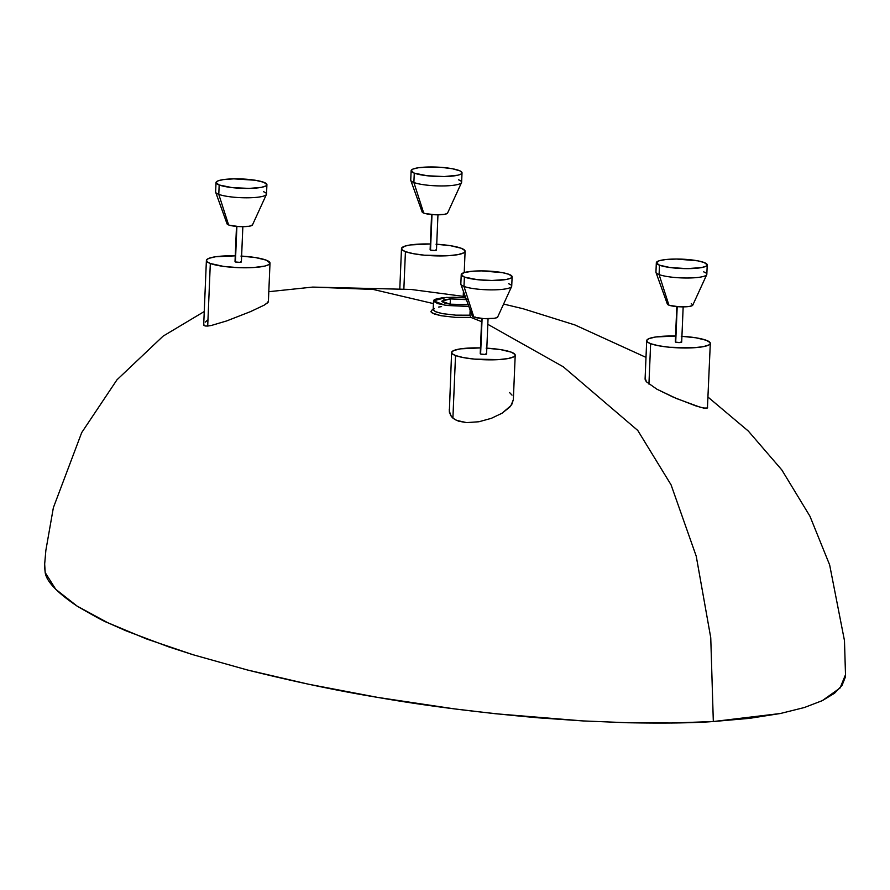 <?xml version="1.0" encoding="UTF-8"?>
<svg xmlns="http://www.w3.org/2000/svg" width="890" height="890" viewBox="0 0 890 890"><rect width="100%" height="100%" fill="white"/><g stroke="black" fill="none" stroke-linecap="round" stroke-linejoin="round"><path stroke-width="1.33" d="M468.229 304.736L450.785 304.291L444.722 303.067L441.907 301.543L443.632 299.908L450.373 298.895L450.162 304.202L450.373 298.895L466.36 299.552M468.852 306.46L444.933 305.192L433.541 300.842L446.391 297.405L465.737 297.827L453.255 297.216L442.397 297.75L435.299 299.262L433.953 300.064L433.697 301.399L437.88 303.646L446.914 305.481L468.852 306.46M433.252 309.297L435.177 311.567L442.464 313.636L455.825 315.16L469.931 315.182L470.143 310.065L469.931 315.182L455.825 315.16L442.464 313.636L436.234 312.012L433.33 310.198L434.142 308.452M431.995 310.098L430.949 311.5L432.206 312.991L441.04 315.728L455.558 317.385L470.888 317.396L469.931 315.182L470.888 317.396L455.558 317.385L441.04 315.728L434.264 313.97L431.116 311.99L431.995 310.098M438.614 307.061L441.585 306.605M433.43 303.601L373.188 289.439L312.635 287.092L373.188 289.439L433.43 303.601M204.244 311.533L163.115 336.131L116.99 379.785L81.702 432.596L53.367 507.689L45.857 550.409L44.5 565.995L45.19 572.57C46.469 581.415 57.082 592.562 76.996 606.034C94.273 616.114 104.519 621.676 107.735 622.711L146.605 638.976L193.019 654.729L168.878 646.919L126.224 630.91L107.735 622.711L77.007 606.034L55.736 589.302L45.19 572.57L44.689 564.316M247.197 669.925C294.557 681.729 338.044 690.885 377.66 697.393C424.841 705.703 478.486 712.512 538.617 717.841L582.872 720.922L627.661 722.747C664.585 723.425 693.143 723.014 713.324 721.534L710.754 637.752L696.236 556.194L671.071 484.839L637.774 430.46L563.259 366.78L487.82 324.316L563.259 366.78L637.774 430.46L671.071 484.839L696.236 556.194L710.754 637.752L713.324 721.534L780.408 713.502L804.393 707.517L822.282 700.653L840.071 688.003L845.5 674.742L845.266 677.312L842.029 685.411L834.542 693.243L822.271 700.653L804.393 707.517L780.408 713.502L749.758 718.308L713.324 721.534L671.794 723.025L627.661 722.747L582.872 720.922L495.652 713.758L454.612 708.907L377.66 697.393L308.819 684.277L247.197 669.925L193.019 654.729M481.557 321.646L470.888 317.396L481.557 321.646M207.704 326.051L205.145 325.996L203.843 325.284L203.877 323.971L203.699 324.705L205.145 325.996L207.704 326.051L210.318 263.485A31.84 5.852 -177.6 0 1 206.391 260.459A31.84 5.852 -177.6 0 1 235.26 255.842L215.436 256.776L208.661 258.411L206.502 260.002L207.07 261.738L210.318 263.485L207.704 326.051L211.319 325.484L207.704 326.051M205.234 322.136L207.804 319.922M268.235 301.187L267.679 302.767L264.174 305.159L250.402 311.667L226.616 320.945L211.319 325.484L226.616 320.945L250.402 311.667L264.174 305.159L268.202 302.144L268.235 301.187M513.341 399.621L511.961 404.082L509.636 407.22L502.027 413.227L491.358 418.322L478.954 421.749L466.571 422.617L456.448 420.336L452.899 418.111L450.496 415.285L449.194 409.823M509.581 392.557L512.006 395.116M461.231 274.621L460.831 284.01A25.465 4.684 2.4 0 0 463.979 286.424A25.465 4.684 -177.6 0 1 460.898 284.355L472.279 315.983A12.738 2.336 2.4 0 0 473.825 317.018L463.979 286.424L464.38 277.046A25.465 4.684 -177.6 0 1 461.231 274.621A25.465 4.684 -177.6 0 1 480.444 270.894A25.465 4.684 -177.6 0 1 508.969 274.331A25.465 4.684 -177.6 0 1 512.117 276.757A25.465 4.684 -177.6 0 1 492.904 280.483A25.465 4.684 -177.6 0 1 464.38 277.046L463.979 286.424A25.465 4.684 2.4 0 0 492.515 289.873A25.465 4.684 2.4 0 0 511.728 286.135L512.117 276.757M216.025 182.561L215.636 191.94A25.465 4.684 2.4 0 0 218.784 194.365A25.465 4.684 -177.6 0 1 215.691 192.296L227.072 223.913A12.738 2.336 2.4 0 0 228.619 224.947L218.784 194.365L219.174 184.987A25.465 4.684 -177.6 0 1 216.025 182.561A25.465 4.684 -177.6 0 1 235.238 178.834A25.465 4.684 -177.6 0 1 263.763 182.272A25.465 4.684 -177.6 0 1 266.911 184.697A25.465 4.684 -177.6 0 1 247.709 188.424A25.465 4.684 -177.6 0 1 219.174 184.987L218.784 194.365A25.465 4.684 2.4 0 0 247.309 197.803A25.465 4.684 2.4 0 0 266.522 194.076L266.911 184.697M411.124 170.702L410.735 180.08A25.465 4.684 2.4 0 0 413.883 182.506A25.465 4.684 -177.6 0 1 410.791 180.436L422.172 212.054A12.738 2.336 2.4 0 0 423.718 213.088L413.883 182.506L414.273 173.127A25.465 4.684 -177.6 0 1 411.124 170.702A25.465 4.684 -177.6 0 1 430.337 166.975A25.465 4.684 -177.6 0 1 458.873 170.413A25.465 4.684 -177.6 0 1 462.021 172.838A25.465 4.684 -177.6 0 1 442.808 176.565A25.465 4.684 -177.6 0 1 414.273 173.127L413.883 182.506A25.465 4.684 2.4 0 0 442.419 185.943A25.465 4.684 2.4 0 0 461.621 182.216L462.021 172.838M656.331 262.772L655.941 272.151A25.465 4.684 2.4 0 0 659.09 274.565A25.465 4.684 -177.6 0 1 655.997 272.496L667.378 304.124A12.738 2.336 2.4 0 0 668.924 305.159L659.09 274.565L659.479 265.187A25.465 4.684 -177.6 0 1 656.331 262.772A25.465 4.684 -177.6 0 1 675.543 259.035A25.465 4.684 -177.6 0 1 704.079 262.483A25.465 4.684 -177.6 0 1 707.227 264.897A25.465 4.684 -177.6 0 1 688.015 268.635A25.465 4.684 -177.6 0 1 659.479 265.187L659.09 274.565A25.465 4.684 2.4 0 0 687.614 278.014A25.465 4.684 2.4 0 0 706.827 274.276L707.227 264.897M236.495 226.405L235.016 261.66A3.182 0.59 2.4 0 0 235.405 261.96L236.896 226.438L235.405 261.96L239.721 262.361L240.979 261.615M431.594 214.546L430.115 249.801A3.182 0.59 2.4 0 0 430.515 250.101L431.995 214.579L430.515 250.101L434.832 250.502L436.089 249.767M481.69 318.464L480.222 353.719A3.182 0.59 2.4 0 0 480.611 354.02L482.102 318.498L480.611 354.02L484.928 354.431L486.185 353.686M676.801 306.605L675.321 341.86A3.182 0.59 2.4 0 0 675.71 342.161L677.201 306.649L675.71 342.161L680.038 342.572L681.284 341.827M681.929 336.309A31.84 5.852 -177.6 0 1 706.371 340.303L710.12 342.628L710.187 343.785L709.052 344.864L703.323 346.666L693.833 347.745L669.625 347.267L658.611 345.765L650.635 343.685A31.84 5.852 -177.6 0 1 646.696 340.659A31.84 5.852 -177.6 0 1 675.566 336.042L655.741 336.976L648.977 338.623L646.819 340.203L647.386 341.949L650.635 343.685L648.932 384.08L650.635 343.685A31.84 5.852 -177.6 0 0 686.29 347.99A31.84 5.852 -177.6 0 0 710.309 343.329L707.439 407.987L703.678 408.087L695.835 405.896L673.508 397.263L656.887 389.197L646.463 381.832L656.887 389.197L676.489 398.531L700.174 407.231L706.137 408.354L707.617 407.542M645.217 379.941L646.463 381.832L645.272 378.506L645.217 379.941M436.723 244.249A31.84 5.852 -177.6 0 1 461.165 248.232L464.914 250.568L464.992 251.714L463.846 252.805L458.128 254.596L448.627 255.686L424.43 255.196L413.416 253.695L405.428 251.625A31.84 5.852 -177.6 0 1 401.49 248.599A31.84 5.852 -177.6 0 1 430.359 243.982L410.546 244.917L405.072 246.085L401.613 248.143L402.18 249.879L405.428 251.625L403.871 288.772L405.428 251.625A31.84 5.852 -177.6 0 0 441.095 255.931A31.84 5.852 -177.6 0 0 465.103 251.269L464.213 272.585M241.624 256.109A31.84 5.852 -177.6 0 1 266.065 260.091A31.84 5.852 -177.6 0 1 270.004 263.117A31.84 5.852 -177.6 0 1 245.985 267.779A31.84 5.852 -177.6 0 1 210.318 263.485L223.535 266.399L238.576 267.668L253.517 267.545L264.853 266.065L268.736 264.664L270.004 263.006L266.065 260.091L255.552 257.577L240.934 256.064M486.819 348.168A31.84 5.852 -177.6 0 1 511.272 352.162L515.01 354.487L515.087 355.644L513.942 356.723L508.223 358.525L498.723 359.605L474.526 359.115L463.512 357.624L455.524 355.544A31.84 5.852 -177.6 0 1 451.597 352.518A31.84 5.852 -177.6 0 1 480.466 347.901L460.642 348.836L453.867 350.482L451.708 352.062L452.276 353.808L455.524 355.544L452.899 418.111L455.524 355.544A31.84 5.852 -177.6 0 0 491.191 359.849A31.84 5.852 -177.6 0 0 515.21 355.188L513.341 399.677L510.938 405.64L502.027 413.227L491.358 418.322L478.954 421.749L466.571 422.617L458.65 421.204L454.534 419.301L451.553 416.765L449.328 412.07L451.597 352.518M474.181 317.14L475.227 317.029M469.019 304.647L449.94 304.18L441.807 301.176L450.373 298.895L467.295 299.696M486.14 348.124L500.759 349.648L511.272 352.162A31.84 5.852 -177.6 0 1 515.21 355.188M480.578 353.464L480.611 354.02A3.182 0.59 2.4 0 0 484.182 354.454A3.182 0.59 2.4 0 0 486.574 353.986L488.054 318.731M235.372 261.404L235.405 261.96A3.182 0.59 2.4 0 0 238.976 262.383A3.182 0.59 2.4 0 0 241.379 261.927L242.848 226.672M436.044 244.205L450.651 245.729L461.165 248.232A31.84 5.852 -177.6 0 1 465.103 251.269M430.471 249.545L430.515 250.101A3.182 0.59 2.4 0 0 434.075 250.535A3.182 0.59 2.4 0 0 436.478 250.068L437.958 214.813M681.239 336.264L695.858 337.788L706.371 340.303A31.84 5.852 -177.6 0 1 710.309 343.329M675.677 341.615L675.71 342.161A3.182 0.59 2.4 0 0 679.281 342.594A3.182 0.59 2.4 0 0 681.684 342.127L683.164 306.872M464.38 277.046L477.218 279.66L491.936 280.495L506.532 279.427L511.105 277.992L512.117 276.668L508.969 274.331L502.583 272.674L481.412 270.894L472.29 271.239L464.091 272.618L461.231 274.721L464.38 277.046M472.468 315.394L472.523 316.317L474.481 317.241L483.871 318.631L494.072 318.342L496.787 317.685L497.621 316.595M659.479 265.187L670.048 267.523L687.035 268.635L701.643 267.567L706.215 266.132L707.227 264.808L704.079 262.483L697.682 260.826L676.522 259.035L665.409 259.58L659.201 260.759L656.331 262.862L659.479 265.187M667.567 303.546L667.622 304.458L669.58 305.381L678.981 306.772L689.172 306.483L692.298 305.626L692.72 304.736M691.775 304.024L691.219 303.801M414.273 173.127L427.111 175.742L444.243 176.554L457.894 175.196L461.009 174.073L462.021 172.749L459.963 170.869L452.487 168.755L441.24 167.353L428.902 166.986L418.367 167.754L412.949 169.067L411.124 170.791L414.273 173.127M422.361 211.475L422.739 212.632L425.131 213.533L435.021 214.768L443.976 214.423L447.091 213.567L447.514 212.666M219.174 184.987L232.012 187.601L249.144 188.413L261.326 187.367L265.91 185.921L266.911 184.608L263.763 182.272L255.352 180.258L233.792 178.845L223.268 179.613L217.85 180.926L216.025 182.65L219.174 184.987M227.262 223.334L227.317 224.247L229.275 225.17L238.665 226.561L248.866 226.283L251.581 225.626L252.415 224.525M703.678 271.862A25.465 4.684 -177.6 0 1 706.749 274.632A25.465 4.684 -177.6 0 1 686.691 278.014A25.465 4.684 -177.6 0 1 659.09 274.565L668.924 305.159A12.738 2.336 2.4 0 0 682.73 306.872A12.738 2.336 2.4 0 0 692.754 305.181L706.749 274.632M458.484 179.791A25.465 4.684 -177.6 0 1 461.543 182.561A25.465 4.684 -177.6 0 1 441.484 185.943A25.465 4.684 -177.6 0 1 413.883 182.506L423.718 213.088A12.738 2.336 2.4 0 0 437.524 214.813A12.738 2.336 2.4 0 0 447.548 213.122L461.543 182.561M263.373 191.65A25.465 4.684 -177.6 0 1 266.433 194.421A25.465 4.684 -177.6 0 1 246.385 197.803A25.465 4.684 -177.6 0 1 218.784 194.365L228.619 224.947A12.738 2.336 2.4 0 0 242.425 226.672A12.738 2.336 2.4 0 0 252.448 224.981L266.433 194.421M508.579 283.721A25.465 4.684 -177.6 0 1 511.639 286.48A25.465 4.684 -177.6 0 1 491.591 289.873A25.465 4.684 -177.6 0 1 463.979 286.424L473.825 317.018A12.738 2.336 2.4 0 0 487.62 318.731A12.738 2.336 2.4 0 0 497.655 317.04L511.639 286.48M433.541 300.831L433.174 309.631M431.617 310.354L433.786 308.685M465.314 296.637L410.957 289.439L312.635 287.092L268.802 291.697M646.696 340.659L645.083 379.151M401.49 248.599L399.821 288.427M206.391 260.459L203.699 324.683M845.5 674.742L844.477 640.633L829.647 564.905L809.944 516.222L781.821 469.942L748.279 431.016L708.051 397.129M645.995 357.38L574.895 324.939L523.187 308.763L503.595 304.057M270.004 263.117L268.391 301.61M463.423 291.386L463.212 296.292"/></g></svg>
